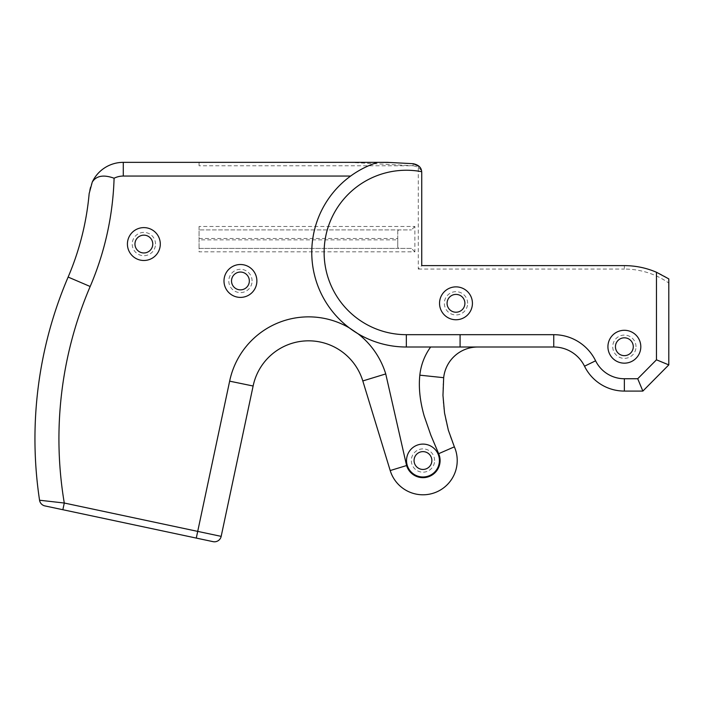 <?xml version="1.0" encoding="UTF-8"?>
<svg xmlns="http://www.w3.org/2000/svg" width="704" height="704" viewBox="0 0 704 704"><rect width="100%" height="100%" fill="white"/><g stroke="black" fill="none" stroke-linecap="round" stroke-linejoin="round"><path stroke-width="0.53" stroke-dasharray="3.52 2.64" d="M348.999 162.351L413.362 165.774L199.056 165.774L199.056 162.351L377.696 162.351C372.944 163.662 359.198 169.347 350.645 176.053A94.547 94.547 0 0 0 349.334 327.897M152.768 244.05A8.906 8.906 0 0 0 139.41 236.342A8.906 8.906 0 0 0 139.41 251.768A8.906 8.906 0 0 0 152.768 244.05M413.362 165.774L418.299 167.253L418.299 269.06L421.731 265.628L421.731 172.63L421.555 170.87L419.382 166.593M418.299 167.253L421.555 170.87L420.121 167.526M199.056 165.774L199.056 162.351L123.279 162.351A34.258 34.258 0 0 0 89.162 193.565A274.058 274.058 0 0 1 68.13 277.068A411.092 411.092 0 0 0 39.556 500.227A6.855 6.855 0 0 0 44.906 505.912L213.039 541.649A6.855 6.855 0 0 0 221.17 536.369L253.123 386.021A56.663 56.663 0 0 1 362.806 380.943L390.201 470.554A34.258 34.258 0 0 0 434.843 492.668A34.258 34.258 0 0 0 454.362 446.838A137.034 137.034 0 0 1 443.678 377.687A34.258 34.258 0 0 1 477.743 347.01L553.749 347.01A34.258 34.258 0 0 1 584.522 366.212A44.352 44.352 0 0 0 624.369 391.081L642.858 391.081L668.8 364.892L668.8 283.026A77.669 77.669 0 0 0 624.369 269.06L624.369 265.628L421.731 265.628M464.895 303.31A8.906 8.906 0 0 0 451.528 295.601A8.906 8.906 0 0 0 451.528 311.027A8.906 8.906 0 0 0 464.895 303.31M249.339 280.949A8.906 8.906 0 0 0 235.981 273.24A8.906 8.906 0 0 0 235.981 288.666A8.906 8.906 0 0 0 249.339 280.949M431.869 460.539A8.906 8.906 0 0 0 418.51 452.822A8.906 8.906 0 0 0 418.51 468.248A8.906 8.906 0 0 0 431.869 460.539M477.743 347.01L406.34 347.01A94.547 94.547 0 0 1 357.834 333.626M155.505 244.05A11.651 11.651 0 0 0 138.037 233.966A11.651 11.651 0 0 0 138.037 254.135A11.651 11.651 0 0 0 155.505 244.05M252.085 280.949A11.651 11.651 0 0 0 234.608 270.864A11.651 11.651 0 0 0 234.608 291.042A11.651 11.651 0 0 0 252.085 280.949M434.614 460.539A11.651 11.651 0 0 0 417.138 450.454A11.651 11.651 0 0 0 417.138 470.624A11.651 11.651 0 0 0 434.614 460.539M467.632 303.31A11.651 11.651 0 0 0 450.164 293.225A11.651 11.651 0 0 0 450.164 313.403A11.651 11.651 0 0 0 467.632 303.31M636.011 346.729A11.651 11.651 0 0 0 618.543 336.644A11.651 11.651 0 0 0 618.543 356.814A11.651 11.651 0 0 0 636.011 346.729M418.299 269.06L624.369 269.06M199.056 226.486L199.056 251.83L414.876 251.83L414.876 226.486L199.056 226.486L199.056 229.909L411.453 229.909L199.056 229.909L199.056 248.406L398.772 248.406L397.742 247.377L397.742 239.844L199.056 239.844M640.807 346.729A16.447 16.447 0 0 0 616.141 332.49A16.447 16.447 0 0 0 616.141 360.967A16.447 16.447 0 0 0 640.807 346.729M633.274 346.729A8.906 8.906 0 0 0 619.907 339.011A8.906 8.906 0 0 0 619.907 354.446A8.906 8.906 0 0 0 633.274 346.729M398.772 229.909L397.742 230.938L397.742 239.844M397.742 230.938L397.742 247.377M414.876 251.83L411.453 248.406L398.772 248.406M411.453 248.406L199.056 248.406L199.056 251.83M199.056 238.471L397.742 238.471M414.876 226.486L411.453 229.909M439.41 460.539A16.447 16.447 0 0 0 414.744 446.301A16.447 16.447 0 0 0 414.744 474.778A16.447 16.447 0 0 0 439.41 460.539M256.881 280.949A16.447 16.447 0 0 0 232.214 266.71A16.447 16.447 0 0 0 232.214 295.196A16.447 16.447 0 0 0 256.881 280.949M472.428 303.31A16.447 16.447 0 0 0 447.762 289.071A16.447 16.447 0 0 0 447.762 317.557A16.447 16.447 0 0 0 472.428 303.31M668.8 283.026L668.8 278.89A81.101 81.101 0 0 0 624.369 265.628M389.233 162.448L413.257 163.706L412.896 165.704M160.301 244.05A16.447 16.447 0 0 0 135.634 229.812A16.447 16.447 0 0 0 135.634 258.289A16.447 16.447 0 0 0 160.301 244.05"/><path stroke-width="1.06" d="M160.301 244.05A16.447 16.447 0 0 0 135.634 229.812A16.447 16.447 0 0 0 135.634 258.289A16.447 16.447 0 0 0 160.301 244.05M256.881 280.949A16.447 16.447 0 0 0 232.214 266.71A16.447 16.447 0 0 0 232.214 295.196A16.447 16.447 0 0 0 256.881 280.949M152.768 244.05A8.906 8.906 0 0 0 139.41 236.342A8.906 8.906 0 0 0 139.41 251.768A8.906 8.906 0 0 0 152.768 244.05M553.749 334.682A46.587 46.587 0 0 1 595.602 360.8A32.014 32.014 0 0 0 624.369 378.743L637.718 378.743L656.471 359.814L656.471 272.254A81.101 81.101 0 0 0 624.369 265.628L421.731 265.628L421.731 172.63A8.941 8.941 0 0 0 421.678 171.688A82.218 82.218 0 0 0 324.482 244.754A82.218 82.218 0 0 0 406.34 334.682L553.749 334.682L553.749 347.01L406.34 347.01A94.547 94.547 0 0 1 377.696 162.351L389.233 162.448M472.428 303.31A16.447 16.447 0 0 0 447.762 289.071A16.447 16.447 0 0 0 447.762 317.557A16.447 16.447 0 0 0 472.428 303.31M640.807 346.729A16.447 16.447 0 0 0 616.141 332.49A16.447 16.447 0 0 0 616.141 360.967A16.447 16.447 0 0 0 640.807 346.729M421.678 171.688C421.37 167.526 418.563 164.859 413.257 163.706L387.473 162.351L123.279 162.351A34.258 34.258 0 0 0 92.259 182.081L89.162 193.565A274.058 274.058 0 0 1 68.13 277.068A411.092 411.092 0 0 0 39.556 500.227L64.284 503.026L62.858 509.722L213.039 541.649A6.855 6.855 0 0 0 221.17 536.369L253.123 386.012L229.645 381.163L197.71 531.388L221.17 536.369M464.895 303.31A8.906 8.906 0 0 0 451.528 295.601A8.906 8.906 0 0 0 451.528 311.027A8.906 8.906 0 0 0 464.895 303.31M249.339 280.949A8.906 8.906 0 0 0 235.981 273.24A8.906 8.906 0 0 0 235.981 288.666A8.906 8.906 0 0 0 249.339 280.949M431.869 460.539A8.906 8.906 0 0 0 418.51 452.822A8.906 8.906 0 0 0 418.51 468.248A8.906 8.906 0 0 0 431.869 460.539M439.41 460.539A16.447 16.447 0 0 0 414.744 446.301A16.447 16.447 0 0 0 414.744 474.778A16.447 16.447 0 0 0 439.41 460.539M438.662 453.684L430.874 435.274L424.213 416.09C419.98 401.289 418.51 387.658 419.83 375.17L443.678 377.687L442.966 395.349L444.532 412.949L448.351 430.214L454.362 446.838L438.662 453.684A17.125 17.125 0 0 1 428.903 476.608A17.125 17.125 0 0 1 406.586 465.546L390.201 470.554A34.258 34.258 0 0 0 434.843 492.668A34.258 34.258 0 0 0 454.362 446.838A34.258 34.258 0 0 1 434.843 492.668A34.258 34.258 0 0 1 390.201 470.554L362.806 380.943A56.663 56.663 0 0 0 253.123 386.012A56.663 56.663 0 0 1 362.806 380.943L385.739 373.93L406.586 465.546M595.602 360.8L584.522 366.212A44.352 44.352 0 0 0 624.369 391.081L642.858 391.081L637.718 378.743M584.522 366.212A34.258 34.258 0 0 0 553.749 347.01M229.645 381.163A80.643 80.643 0 0 1 349.334 327.897L357.834 333.626A80.643 80.643 0 0 1 385.739 373.93M633.274 346.729A8.906 8.906 0 0 0 619.907 339.011A8.906 8.906 0 0 0 619.907 354.446A8.906 8.906 0 0 0 633.274 346.729M656.471 272.254L668.8 278.89L668.8 364.892L642.858 391.081M62.858 509.722L44.906 505.912A6.855 6.855 0 0 1 39.556 500.227A6.855 6.855 0 0 0 44.906 505.912M123.279 176.053L123.279 162.351A34.258 34.258 0 0 0 92.259 182.081C96.316 175.718 103.594 174.434 114.092 178.226A20.557 20.557 0 0 1 123.279 176.053L350.645 176.053M477.743 347.01A34.258 34.258 0 0 0 443.678 377.687A34.258 34.258 0 0 1 477.743 347.01M656.471 359.814L668.8 364.892M419.382 166.593L413.257 163.706M114.092 178.226A298.038 298.038 0 0 1 90.174 286.502A387.112 387.112 0 0 0 64.284 503.026L197.71 531.388L196.284 538.085M406.34 334.682L406.34 347.01M90.174 286.502L68.13 277.068A274.058 274.058 0 0 0 89.162 193.565M430.646 347.01A58.238 58.238 0 0 0 419.83 375.17M460.082 334.682L460.082 347.01M624.369 378.743L624.369 391.081"/></g></svg>
